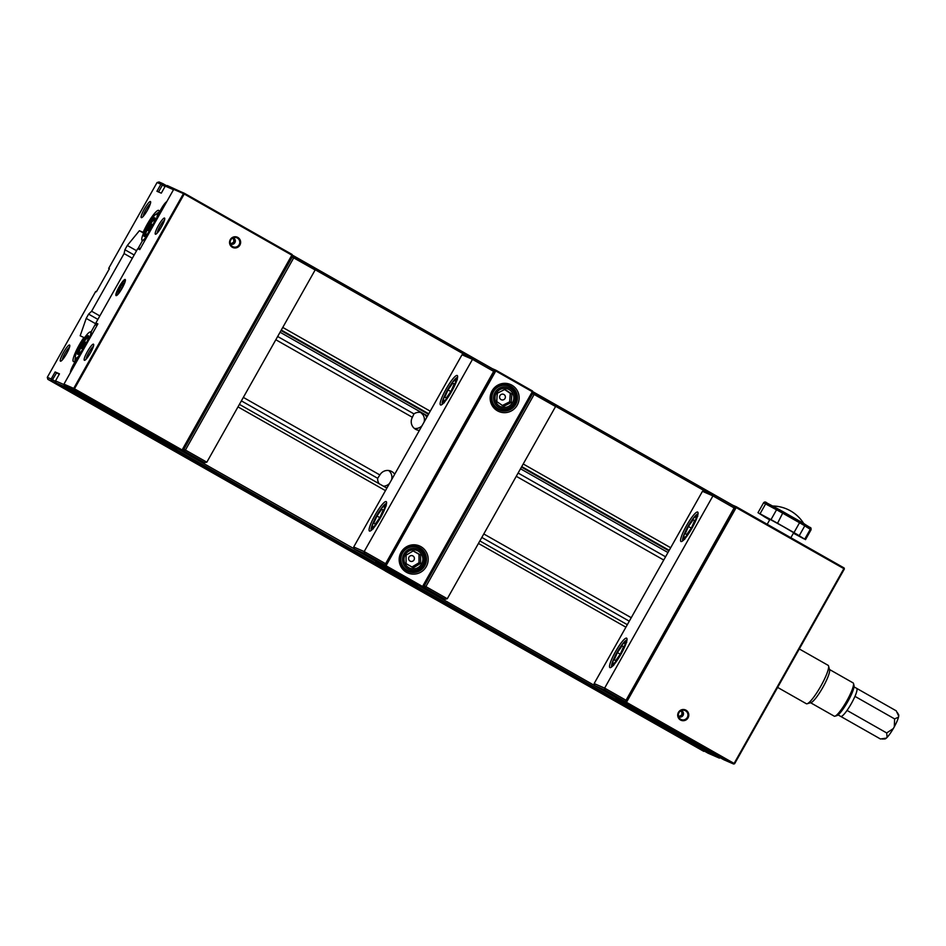 <?xml version="1.0" encoding="UTF-8"?>
<svg xmlns="http://www.w3.org/2000/svg" width="946" height="946" viewBox="0 0 946 946"><rect width="100%" height="100%" fill="white"/><g stroke="black" fill="none" stroke-linecap="round" stroke-linejoin="round"><path stroke-width="1.42" d="M375.787 562.09L385.554 566.335L422.058 587.076L422.543 586.485L386.039 565.755L375.515 561.096L375.787 562.09L387.907 568.936M399.354 575.464L412.29 582.831L422.058 587.076L422.543 586.485L532.302 391.703L532.539 391.005L496.035 370.276L494.675 371.199M387.34 568.794L387.943 569.054M399.271 575.487L387.328 568.818M490.288 367.781L496.035 370.276L494.439 370.3M423.051 586.792L532.811 392.011L532.302 391.703L495.787 370.962L386.039 565.755L385.554 566.335L385.282 565.341L385.72 564.573M532.811 392.011L532.539 391.005M178.073 448.983L375.586 560.954M497.442 410.812A14.71 14.474 113.5 0 0 519.165 397.781A14.71 14.474 113.5 0 0 497.371 385.4A14.71 14.474 113.5 0 0 497.442 410.812M420.899 546.646A14.71 14.474 113.5 0 0 399.165 559.677A14.71 14.474 113.5 0 0 420.97 572.058A14.71 14.474 113.5 0 0 420.899 546.646M497.915 409.417A13.244 13.031 -66.5 0 1 492.76 392.07A13.244 13.031 -66.5 0 1 509.693 385.743A13.244 13.031 -66.5 0 1 516.362 403.079A13.244 13.031 -66.5 0 1 497.915 409.417M497.726 409.311A13.244 13.031 113.5 0 0 500.812 409.831M510.686 387.115A13.244 13.031 113.5 0 0 508.203 385.211M419.929 547.817A13.244 13.031 -66.5 0 1 425.085 565.176A13.244 13.031 -66.5 0 1 408.152 571.502A13.244 13.031 -66.5 0 1 401.482 554.155A13.244 13.031 -66.5 0 1 419.929 547.817M417.221 546.67A13.244 13.031 -66.5 0 1 419.705 548.585M409.831 571.289A13.244 13.031 -66.5 0 1 406.745 570.781M354.23 548.987L364.482 553.445L364.186 551.553L385.59 563.71L384.632 564.892L374.38 560.434L354.23 548.987L353.698 547.001L462.015 354.774L463.989 354.206L474.242 358.664L472.503 359.338L494.924 372.097L494.38 370.111L385.59 563.71L386.607 564.324L494.924 372.097M364.482 553.445L384.632 564.892L386.607 564.324M494.38 370.111L474.242 358.664M462.015 354.774L472.503 359.338L364.186 551.553L353.698 547.001M371.305 530.339A15.443 2.743 119.6 0 1 373.575 521.743M380.304 509.906A15.443 2.743 119.6 0 1 386.512 503.544M386.134 501.593A16.922 3.004 -60.4 0 0 374.391 516.327A16.922 3.004 -60.4 0 0 370.087 531.061A16.922 3.004 -60.4 0 0 380.446 517.817A16.922 3.004 -60.4 0 0 386.524 502.125A16.922 3.004 -60.4 0 0 386.134 501.593M457.19 375.491A16.922 3.004 -60.4 0 0 445.436 390.225A16.922 3.004 -60.4 0 0 441.132 404.971A16.922 3.004 -60.4 0 0 451.502 391.715A16.922 3.004 -60.4 0 0 457.568 376.023A16.922 3.004 -60.4 0 0 457.19 375.491M442.35 404.238A15.443 2.743 119.6 0 1 444.632 395.641M451.36 383.804A15.443 2.743 119.6 0 1 457.568 377.442M422.815 586.851L424.908 587.762L425.877 586.591L534.183 394.364L534.667 392.98L532.693 393.548L424.376 585.775L423.773 585.503M532.728 392.141L554.805 404.427L555.586 406.52L532.09 393.288M425.877 586.591L424.376 585.775L424.908 587.762L445.058 599.208L447.281 598.747L425.877 586.591M445.058 599.208L434.805 594.75L418.759 585.645M447.281 598.747L555.586 406.52M418.664 548.006A10.3 1.833 -60.4 0 0 419.149 547.403M452.72 383.201L454.246 383.875L451.041 391.254L446.299 397.97L444.774 397.296L447.978 389.918L452.72 383.201L454.175 384.029M447.978 389.918L450.84 391.538M381.664 509.303L383.189 509.965L379.985 517.344L375.255 524.06L373.717 523.398L376.922 516.019L381.664 509.303L383.118 510.131M376.922 516.019L379.784 517.639M414.218 546.161A12.499 12.298 -66.5 0 1 415.649 546.682L418.179 547.781A12.499 12.298 113.5 0 0 402.488 553.174A12.499 12.298 113.5 0 0 408.211 570.722A12.499 12.298 113.5 0 0 424.482 564.159A12.499 12.298 113.5 0 0 418.179 547.781M408.211 570.722L405.68 569.622A12.499 12.298 -66.5 0 1 404.32 568.924M403.989 553.989A11.033 10.855 -66.5 0 1 422.85 553.717A11.033 10.855 -66.5 0 1 413.461 570.355A11.033 10.855 -66.5 0 1 403.989 553.989M418.132 551.021A9.566 9.413 113.5 0 0 404.001 559.5A9.566 9.413 113.5 0 0 418.179 567.541A9.566 9.413 113.5 0 0 418.132 551.021M420.58 554.971L420.603 563.438L413.355 567.777L406.094 563.65L406.07 555.184L413.307 550.844L420.58 554.971L418.995 554.273L419.019 562.752L411.77 567.092M413.118 550.95L418.995 554.273M420.603 563.438L419.019 562.752M412.953 555.952A2.944 2.897 -66.5 0 1 412.964 561.037A2.944 2.897 -66.5 0 1 408.601 558.554A2.944 2.897 -66.5 0 1 412.953 555.952M499.192 409.251A12.499 12.298 113.5 0 0 514.388 404.663A12.499 12.298 113.5 0 0 509.161 386.311A12.499 12.298 113.5 0 0 492.89 392.874A12.499 12.298 113.5 0 0 499.192 409.251L496.662 408.152A12.499 12.298 -66.5 0 1 495.302 407.454M505.199 384.703A12.499 12.298 -66.5 0 1 506.63 385.211L509.161 386.311M513.43 403.954A11.033 10.855 -66.5 0 1 494.628 402.807A11.033 10.855 -66.5 0 1 505.199 386.902A11.033 10.855 -66.5 0 1 513.43 403.954M499.121 405.846A9.566 9.413 113.5 0 0 513.82 398.467A9.566 9.413 113.5 0 0 500.304 389.362A9.566 9.413 113.5 0 0 499.121 405.846M503.71 406.307L496.78 401.636L496.969 397.355L497.383 393.181L504.916 389.385L511.857 394.056L511.254 402.511L503.71 406.307M511.254 402.511L509.669 401.825L502.125 405.609M511.857 394.056L510.272 393.37L509.669 401.825M504.573 389.539L510.272 393.37M500.86 399.496A2.944 2.897 -66.5 0 1 501.214 394.423A2.944 2.897 -66.5 0 1 505.377 397.225A2.944 2.897 -66.5 0 1 500.86 399.496M685.531 710.789A4.884 4.813 -66.5 0 1 687.435 717.198A4.884 4.813 -66.5 0 1 681.179 719.528A4.884 4.813 -66.5 0 1 678.72 713.13A4.884 4.813 -66.5 0 1 685.531 710.789M686.004 710.198A5.629 5.534 113.5 0 0 677.703 715.176A5.629 5.534 113.5 0 0 686.039 719.918A5.629 5.534 113.5 0 0 686.004 710.198M734.876 506.855L843.867 568.652L734.108 763.434L626.477 702.31L736.236 507.517L736.473 506.831L730.726 504.336M626.157 701.128L625.732 701.897L616.035 697.509M734.616 763.741L733.635 764.025L723.737 759.721L616.106 698.597L625.992 702.89L733.635 764.025L734.616 763.741L844.376 568.96L844.104 567.955L736.473 506.831L735.125 507.754M670.359 728.633L656.654 721.195L670.359 728.633M625.992 702.89L626.477 702.31L625.732 701.897L625.992 702.89M844.376 568.96L844.104 567.955M418.522 585.539L615.964 697.663L616.106 698.597M678.554 716.63A3.311 3.252 113.5 0 0 683.473 713.355A3.311 3.252 113.5 0 0 681.167 710.612M680.198 710.801L682.74 712.255L682.74 715.211L680.209 716.737L677.667 715.294M682.74 715.211L681.924 714.857L679.394 716.382M682.74 712.255L681.912 711.889L681.924 714.857M680.411 711.037L681.912 711.889M594.679 685.543L604.932 690.001L604.636 688.109L626.039 700.265L625.07 701.447L614.817 696.989L594.679 685.543L594.147 683.556L702.452 491.329L704.439 490.761L714.691 495.219L712.941 495.893L735.361 508.652L734.829 506.654L626.039 700.265L627.056 700.88L735.361 508.652M604.932 690.001L625.07 701.447L627.056 700.88M734.829 506.654L714.691 495.219M702.452 491.329L712.941 495.893L604.636 688.109L594.147 683.556M611.743 666.895A15.443 2.743 119.6 0 1 614.025 658.298M620.753 646.461A15.443 2.743 119.6 0 1 626.962 640.099M626.571 638.148A16.922 3.004 -60.4 0 0 614.829 652.87A16.922 3.004 -60.4 0 0 610.525 667.616A16.922 3.004 -60.4 0 0 620.883 654.372A16.922 3.004 -60.4 0 0 626.962 638.68A16.922 3.004 -60.4 0 0 626.571 638.148M697.628 512.046A16.922 3.004 -60.4 0 0 685.885 526.78A16.922 3.004 -60.4 0 0 681.581 541.526A16.922 3.004 -60.4 0 0 691.94 528.27A16.922 3.004 -60.4 0 0 698.018 512.578A16.922 3.004 -60.4 0 0 697.628 512.046M682.799 540.793A15.443 2.743 119.6 0 1 685.081 532.196M691.798 520.359A15.443 2.743 119.6 0 1 698.018 513.997M617.371 652.574L622.101 645.858L623.639 646.52L620.434 653.899L615.692 660.615L614.167 659.953L617.371 652.574L620.221 654.194M622.101 645.858L623.568 646.686M688.416 526.473L693.158 519.756L694.695 520.43L691.491 527.809L686.749 534.525L685.211 533.851L688.416 526.473L691.278 528.093M693.158 519.756L694.624 520.584M769.725 519.78L762.854 515.452L783.655 526.792L800.966 537.021L793.434 533.142M783.335 511.869L804.242 523.812A1.466 1.454 127.8 0 1 804.798 525.799L799.547 522.736L800.304 521.506A45.609 0.851 29.4 0 1 783.347 511.869L778.369 509.114A1.466 1.301 -62.6 0 0 776.56 509.764L771.002 519.638A44.131 0.828 29.4 0 1 760.052 513.784L765.61 503.911A1.466 0.887 -61.4 0 1 767.076 503.071C765.633 501.747 764.463 501.664 763.54 502.846L765.61 503.911A44.131 0.828 -150.6 0 0 776.56 509.764L783.111 513.406A44.131 0.828 -150.6 0 0 799.547 522.736L793.99 532.598A44.131 0.828 29.4 0 1 777.553 523.268L783.335 511.869L778.416 509.137A45.609 0.851 29.4 0 1 767.1 503.083A1.466 0.887 -61.4 0 1 767.1 503.083L766.118 502.657M771.002 519.638L777.553 523.268M769.677 519.862A44.131 0.828 29.4 0 0 769.488 519.756L764.238 516.693A44.131 0.828 29.4 0 0 758.751 513.217L760.052 513.784M793.398 533.213A44.131 0.828 29.4 0 1 803.426 538.581L804.727 539.149A44.131 0.828 29.4 0 1 799.24 535.673L804.798 525.799A44.131 0.828 -150.6 0 0 810.284 529.287L811.053 529.784L805.495 539.646M793.99 532.598L799.24 535.673M232.562 246.563A4.884 4.813 -66.5 0 1 230.658 240.154A4.884 4.813 -66.5 0 1 236.914 237.824A4.884 4.813 -66.5 0 1 239.373 244.222A4.884 4.813 -66.5 0 1 232.562 246.563M232.326 247.261A5.629 5.534 113.5 0 0 240.639 242.271A5.629 5.534 113.5 0 0 232.302 237.541A5.629 5.534 113.5 0 0 232.326 247.261M182.613 450.237L74.462 388.806L184.222 194.013L291.853 255.148L182.105 449.929L181.62 450.521L171.853 446.276L64.21 385.14L73.989 389.385L181.62 450.521L182.613 450.237L292.361 255.455L292.089 254.45L184.458 193.327L174.572 189.023L173.697 189.366L183.477 193.611L73.717 388.392L63.95 384.147L97.887 323.91L95.83 323.024L97.769 324.123M123.985 419.007L142.255 428.928L127.036 419.977L111.51 411.593L123.985 419.007M116.086 295.613A9.259 1.644 -60.4 0 0 116.393 295.613A9.259 1.644 -60.4 0 0 122.069 288.353A9.259 1.644 -60.4 0 0 125.392 279.768A9.259 1.644 -60.4 0 0 119.574 286.07A9.259 1.644 -60.4 0 0 116.086 295.613M95.83 323.024L137.714 248.703L139.76 249.59L173.697 189.366M155.428 234.218A9.259 1.644 -60.4 0 0 155.735 234.218A9.259 1.644 -60.4 0 0 161.399 226.957A9.259 1.644 -60.4 0 0 164.734 218.372A9.259 1.644 -60.4 0 0 158.916 224.687A9.259 1.644 -60.4 0 0 155.428 234.218M84.371 360.308A9.259 1.644 -60.4 0 0 84.679 360.32A9.259 1.644 -60.4 0 0 90.355 353.059A9.259 1.644 -60.4 0 0 93.678 344.474A9.259 1.644 -60.4 0 0 87.86 350.777A9.259 1.644 -60.4 0 0 84.371 360.308M86.145 359.149A7.793 1.384 119.6 0 1 88.971 352.279A7.793 1.384 119.6 0 1 93.429 346.331M157.202 233.047A7.793 1.384 119.6 0 1 160.028 226.177A7.793 1.384 119.6 0 1 164.474 220.229M184.458 193.327L183.477 193.611L184.222 194.013L184.458 193.327M64.21 385.14L63.95 384.147M292.361 255.455L292.089 254.45M73.717 388.392L73.989 389.385L74.462 388.806L73.717 388.392M230.386 243.891A3.311 3.252 113.5 0 0 235.318 240.615A3.311 3.252 113.5 0 0 233 237.872M232.03 238.073L234.573 239.515L234.584 242.483L232.042 243.997L229.5 242.554M234.584 242.483L233.757 242.117L231.226 243.642M234.573 239.515L233.757 239.161L233.757 242.117M232.255 238.309L233.757 239.161M182.377 450.308L184.47 451.218L185.428 450.036L293.745 257.82L294.23 256.425L292.243 256.993L183.938 449.22L183.335 448.96M292.29 255.586L314.368 267.872L315.148 269.965L291.64 256.733M185.428 450.036L183.938 449.22L184.47 451.218L204.608 462.653L206.831 462.192L185.428 450.036M204.608 462.653L194.356 458.195L178.321 449.09M206.831 462.192L315.148 269.965M117.611 294.703A8.088 1.443 119.6 0 1 116.89 294.573A8.088 1.443 119.6 0 1 116.949 293.591A8.088 1.443 119.6 0 1 120.461 285.94A8.088 1.443 119.6 0 1 124.754 280.726A8.088 1.443 119.6 0 1 125.239 281.269M121.585 285.219A5.144 0.911 -60.4 0 0 118.818 290.292A5.144 0.911 -60.4 0 0 118.889 292.172A5.144 0.911 -60.4 0 0 121.845 288.234A5.144 0.911 -60.4 0 0 123.713 283.67A5.144 0.911 -60.4 0 0 121.585 285.219M119.326 291.817L118.498 291.451L120.237 287.43L122.826 283.765L123.63 284.226M120.237 287.43L121.798 288.317M122.826 283.765L123.666 284.131M150.804 227.915L148.664 230.919L148.014 230.528L151.656 224.131L152.294 224.521L150.804 227.915M149.515 227.135L150.816 227.88M148.014 230.528L148.676 230.895M146.382 235.093A8.821 1.573 119.6 0 1 145.802 235.199A8.821 1.573 119.6 0 1 148.794 226.744A8.821 1.573 119.6 0 1 154.517 219.85A8.821 1.573 119.6 0 1 154.73 220.406M149.267 232.728A15.006 2.672 119.6 0 1 141.817 239.764L141.971 240.343A15.443 2.743 -60.4 0 0 142.278 240.816A15.443 2.743 -60.4 0 0 142.456 240.875L142.278 240.816M157.083 218.561A15.443 2.743 -60.4 0 0 157.533 213.95A15.443 2.743 -60.4 0 0 156.977 213.926L156.397 214.092A15.006 2.672 119.6 0 1 154.399 223.611M145.767 235.72A9.98 1.774 119.6 0 1 145.223 236.015A9.98 1.774 119.6 0 1 149.113 224.971A9.98 1.774 119.6 0 1 154.919 218.94A9.98 1.774 119.6 0 1 154.955 219.555M148.794 224.651A10.737 1.904 -60.4 0 0 144.289 234.064A10.737 1.904 -60.4 0 0 145.483 235.98A10.737 1.904 -60.4 0 0 151.194 228.104A10.737 1.904 -60.4 0 0 155.026 219.176A10.737 1.904 -60.4 0 0 148.794 224.651M141.817 239.764A15.006 2.672 119.6 0 1 148.51 223.646A15.006 2.672 119.6 0 1 156.397 214.092A16.188 2.873 119.6 0 1 159.082 212.318M85.885 342.369L82.267 348.778L81.569 348.471L85.187 342.062L85.885 342.369M85.187 342.062L85.85 342.44M83.035 345.113L84.324 345.858M79.949 352.988A8.821 1.573 119.6 0 1 79.369 353.095A8.821 1.573 119.6 0 1 82.361 344.64A8.821 1.573 119.6 0 1 88.084 337.746A8.821 1.573 119.6 0 1 88.297 338.301M91.254 331.987A15.443 2.743 -60.4 0 0 91.1 331.845A15.443 2.743 -60.4 0 0 90.544 331.821L89.965 331.987A15.006 2.672 119.6 0 1 87.966 341.506M82.834 350.623A15.006 2.672 119.6 0 1 75.384 357.659L75.538 358.238A15.443 2.743 -60.4 0 0 75.846 358.711A15.443 2.743 -60.4 0 0 79.677 355.85M79.346 353.615A9.98 1.774 119.6 0 1 78.79 353.91A9.98 1.774 119.6 0 1 81.817 344.332A9.98 1.774 119.6 0 1 88.498 336.835A9.98 1.774 119.6 0 1 88.522 337.45M84.856 345.822A10.737 1.904 -60.4 0 0 88.593 337.072A10.737 1.904 -60.4 0 0 81.439 344.119A10.737 1.904 -60.4 0 0 79.05 353.875A10.737 1.904 -60.4 0 0 84.856 345.822M75.254 360.875A16.188 2.873 119.6 0 1 75.396 357.659A15.006 2.672 119.6 0 1 80.777 343.741A15.006 2.672 119.6 0 1 89.965 331.987M799.299 648.956L828.128 665.334A22.065 3.926 119.6 0 1 828.566 666.008A22.065 3.926 119.6 0 1 820.643 686.465A22.065 3.926 119.6 0 1 807.127 703.753A22.065 3.926 119.6 0 1 806.335 703.718L777.624 687.411M834.916 716.205L836.843 715.637A17.655 3.134 -60.4 0 0 847.663 701.802A17.655 3.134 -60.4 0 0 854.002 685.436L853.493 683.485A19.121 3.406 119.6 0 1 846.623 701.223A19.121 3.406 119.6 0 1 834.916 716.205A19.121 3.406 119.6 0 1 834.23 716.169L810.58 702.736M829.465 669.472L853.115 682.906A19.121 3.406 119.6 0 1 853.493 683.485M807.127 703.753L810.994 702.618A19.121 3.406 -60.4 0 0 822.713 687.636A19.121 3.406 -60.4 0 0 829.571 669.898L828.566 666.008M897.482 712.752L898.617 714.715A14.013 2.495 119.6 0 1 898.7 716.146L896.276 710.86L856.721 688.392M894.609 718.889L898.487 717.174A14.013 2.495 119.6 0 1 894.313 726.8L894.609 718.889L854.959 696.362A16.141 2.873 -60.4 0 0 856.674 688.369A16.141 2.873 -60.4 0 0 856.627 688.345M886.686 732.949L893.284 728.609A14.013 2.495 119.6 0 1 887.112 737.36L886.686 732.949L847.037 710.422A16.141 2.873 -60.4 0 0 854.959 696.362M838.061 714.916L840.734 716.429A16.141 2.873 -60.4 0 0 840.781 716.453L880.442 738.98L886.307 738.14A14.013 2.495 119.6 0 1 884.853 738.956L882.074 739.003M886.307 738.14L887.112 737.36M893.284 728.609L894.313 726.8M898.487 717.174L898.7 716.146M840.781 716.453A16.141 2.873 -60.4 0 0 847.037 710.422M400.004 575.818L399.614 576.516L398.408 575.996L385.814 568.842L387.02 569.374L387.411 568.676M398.408 575.996L398.798 575.286M523.209 463.989L670.667 547.734M555.468 406.189L704.392 490.773M478.44 543.442L625.897 627.186M400.808 576.268L399.614 576.516L719.362 758.113L708.128 753.229L56.039 382.894L67.272 387.777L387.02 569.374L386.867 568.369M383.497 486.209A8.821 8.68 113.5 0 0 389.551 483.371M391.561 479.788A8.821 8.68 113.5 0 0 388.723 470.529M379.062 483.69A8.821 8.68 -66.5 0 1 377.655 478.286L379.89 474.963A8.821 8.68 -66.5 0 1 394.683 474.265M387.21 487.521A8.821 8.68 -66.5 0 1 385.909 487.568M424.056 422.129A8.821 8.68 113.5 0 0 422.838 414.608L420.722 412.491M414.431 428.467A8.821 8.68 113.5 0 0 422.046 425.7M419.409 430.383A8.821 8.68 -66.5 0 1 412.385 417.292L413.946 413.887A8.821 8.68 -66.5 0 1 422.164 412.929L424.115 414.041A8.821 8.68 -66.5 0 1 426.752 417.34M85.495 338.254L80.185 335.783L86.216 318.388L96.468 324.206M86.216 318.388L88.617 314.131L97.887 319.393M241.384 400.879L377.655 478.286M481.821 537.434L629.279 621.191M88.617 314.131L91.608 311.234L99.838 315.917M243.335 397.403L379.89 474.963M166.768 201.675A9.259 1.644 -60.4 0 0 158.751 213.867A17.655 3.134 -60.4 0 0 159.07 210.923A17.655 3.134 -60.4 0 0 152.708 215.735A17.655 3.134 -60.4 0 0 143.153 232.338L139.393 230.706L127.308 245.475L124.907 249.732L134.166 254.994M277.663 336.48L413.946 413.887M124.907 249.732L124.103 253.575L132.334 258.246M275.83 339.744L412.385 417.292M127.308 245.475L136.567 250.737M280.063 332.223L422.164 412.929M64.08 384.62L55.507 380.895L59.468 373.847L55.128 371.955L51.155 379.003L47.3 377.324L47.832 379.322L385.235 570.852M109.346 268.806L108.672 268.404L109.405 268.711L96.397 291.782L95.676 291.474L47.3 377.324M79.393 356.737A9.259 1.644 -60.4 0 0 78.518 357.375L76.685 359.515A9.259 1.644 -60.4 0 0 70.501 372.499M83.946 337.426A17.655 3.134 -60.4 0 0 74.817 353.91A17.655 3.134 -60.4 0 0 74.036 361.585A17.655 3.134 -60.4 0 0 76.685 359.515M78.518 357.375A17.655 3.134 -60.4 0 0 80.729 354.36M88.664 340.276A17.655 3.134 -60.4 0 0 91.242 331.62L95.12 324.726L97.615 324.383M91.608 311.234L124.103 253.575M156.539 219.815A17.655 3.134 -60.4 0 0 157.923 216.445A9.259 1.644 -60.4 0 0 157.876 217.45M140.292 248.644L138.447 247.84L142.338 240.946A17.655 3.134 -60.4 0 0 148.605 233.899M108.672 268.404L157.06 182.543L160.915 184.222L156.941 191.269L161.281 193.161L165.254 186.114L173.508 189.697M95.12 324.726L96.977 325.53M69.555 345.054A9.259 1.644 -60.4 0 0 63.122 353.118A9.259 1.644 -60.4 0 0 60.769 361.183A9.259 1.644 -60.4 0 0 66.445 353.934A9.259 1.644 -60.4 0 0 69.768 345.349A9.259 1.644 -60.4 0 0 69.555 345.054M141.332 217.663A9.259 1.644 -60.4 0 0 141.64 217.663A9.259 1.644 -60.4 0 0 147.316 210.402A9.259 1.644 -60.4 0 0 150.639 201.817A9.259 1.644 -60.4 0 0 144.833 208.132A9.259 1.644 -60.4 0 0 141.332 217.663M62.235 360.024A7.793 1.384 119.6 0 1 65.061 353.154A7.793 1.384 119.6 0 1 69.519 347.206M55.672 381.534L51.155 379.003L51.699 381.002L703.789 751.349L385.211 570.935M55.128 371.955L56.63 372.783L51.699 381.002L47.832 379.322M355.814 551.778L348.365 547.722L355.814 551.778M554.723 664.742L547.261 660.686L554.723 664.742M229.937 480.284L222.476 476.228L229.937 480.284M428.834 593.248L421.372 589.192L428.834 593.248M634.695 710.576L648.743 718.913L628.179 707.738L123.169 420.58L634.695 710.576M719.847 757.51L719.362 758.113L720.391 757.817M55.507 380.895L56.039 382.894M66.989 386.713L67.272 387.777L67.769 387.162M237.99 406.886L385.46 490.631M479.859 540.935L627.316 624.679M239.409 404.38L386.879 488.124M483.784 533.958L631.242 617.714M56.63 372.783L59.243 374.261M143.153 232.338L144.703 233.177M139.393 230.706L143.579 233.083M158.751 213.867L157.923 216.445M143.106 216.492A7.793 1.384 119.6 0 1 145.932 209.622A7.793 1.384 119.6 0 1 150.39 203.674M281.021 330.532L428.479 414.289M521.459 467.088L668.917 550.832M281.199 330.201L428.668 413.958M521.648 466.756L669.106 550.513M166.555 185.735L162.901 183.654L160.915 184.222L162.416 185.038L162.901 183.654L159.034 181.975L157.06 182.543M158.514 191.955L162.416 185.038L165.03 186.528M138.447 247.84L138.648 249.105M281.175 330.26L428.633 414.005M521.613 466.816L669.082 550.56M492.251 368.633L292.255 255.053M180.674 191.683L167.241 185.546L165.254 186.114M732.689 505.188L532.693 391.597M315.018 269.634L463.954 354.218M282.759 327.434L430.229 411.179M281.293 330.048L428.751 413.792M521.731 466.603L669.2 550.347M424.115 414.041L427.521 415.98M520.513 468.778L667.971 552.535M518.112 473.035L665.57 556.792M516.268 476.299L663.737 560.044M445.471 399.886A11.766 2.093 119.6 0 1 447.576 389.752A11.766 2.093 119.6 0 1 455.475 382.125A11.766 2.093 119.6 0 1 445.471 399.886M374.415 525.976A11.766 2.093 119.6 0 1 376.532 515.842A11.766 2.093 119.6 0 1 384.431 508.227A11.766 2.093 119.6 0 1 374.415 525.976M620.836 654.076A11.766 2.093 119.6 0 1 612.937 661.692A11.766 2.093 119.6 0 1 622.941 643.942A11.766 2.093 119.6 0 1 620.836 654.076M691.881 527.974A11.766 2.093 119.6 0 1 683.982 535.602A11.766 2.093 119.6 0 1 693.986 517.84A11.766 2.093 119.6 0 1 691.881 527.974M767.076 503.071L778.369 509.114A1.466 1.301 -62.6 0 1 778.416 509.137M804.538 524.025A45.609 0.851 29.4 0 0 809.918 527.407A1.466 1.242 121.1 0 1 810.284 529.287L804.727 539.149M800.576 521.66L772.681 506.11M628.179 707.738L628.546 707.088M137.217 428.916L137.584 428.278M457.308 379.784C455.605 380.978 456.741 374.048 445.921 392.827C441.226 403.079 443.674 400.962 444.23 402.819M386.252 505.885C384.549 507.08 385.696 500.15 374.864 518.928C370.182 529.181 372.629 527.064 373.173 528.909M626.701 642.44C624.999 643.623 626.134 636.705 615.314 655.483C610.619 665.736 613.067 663.619 613.623 665.464M697.746 516.339C696.043 517.533 697.19 510.604 686.37 529.382C681.676 539.634 684.124 537.517 684.668 539.374M790.856 537.718L793.753 532.574M767.194 524.273L770.044 519.224M800.304 521.506L809.953 527.43C810.793 527.36 811.16 528.14 811.053 529.784M763.54 502.846L757.983 512.708M803.662 523.434A37.261 37.261 0 0 0 772.492 506.004M116.89 294.573L117.056 295.211M124.754 280.726L125.392 280.536M157.533 213.95L158.644 214.576M75.846 358.711L76.922 359.326M856.674 688.369L854.002 686.855"/></g></svg>
